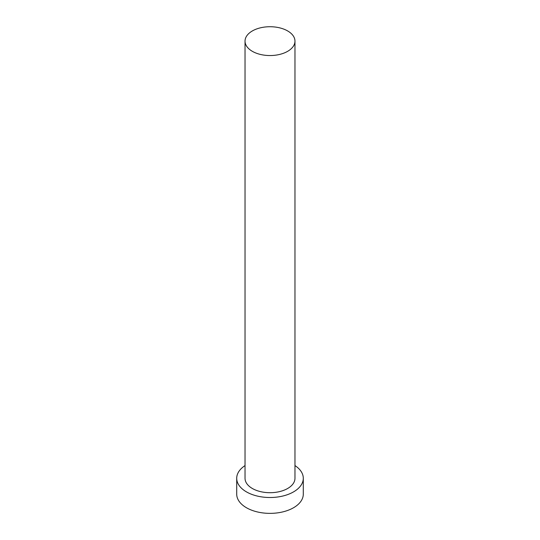 <?xml version="1.0" encoding="UTF-8"?>
<svg xmlns="http://www.w3.org/2000/svg" width="540" height="540" viewBox="0 0 540 540"><rect width="100%" height="100%" fill="white"/><g stroke="black" fill="none" stroke-linecap="round" stroke-linejoin="round"><path stroke-width="0.81" d="M252.349 51.327A24.968 14.411 0 0 0 279.551 54.452A24.968 14.411 0 0 0 294.968 41.135A24.968 14.411 0 0 0 287.651 30.942A24.968 14.411 0 0 0 260.449 27.824A24.968 14.411 0 0 0 245.032 41.135A24.968 14.411 0 0 0 252.349 51.327M245.032 41.135L245.032 478.292A24.968 14.411 0 0 0 252.349 488.484A24.968 14.411 0 0 0 279.551 491.609A24.968 14.411 0 0 0 294.968 478.292L294.968 41.135M245.032 465.581A33.291 19.217 0 0 0 236.709 478.292A33.291 19.217 0 0 0 246.463 491.886A33.291 19.217 0 0 0 282.737 496.051A33.291 19.217 0 0 0 303.291 478.292A33.291 19.217 0 0 0 294.968 465.581M236.709 478.292L236.709 494.147A33.291 19.217 0 0 0 246.463 507.742A33.291 19.217 0 0 0 282.737 511.907A33.291 19.217 0 0 0 303.291 494.147L303.291 478.292"/></g></svg>
